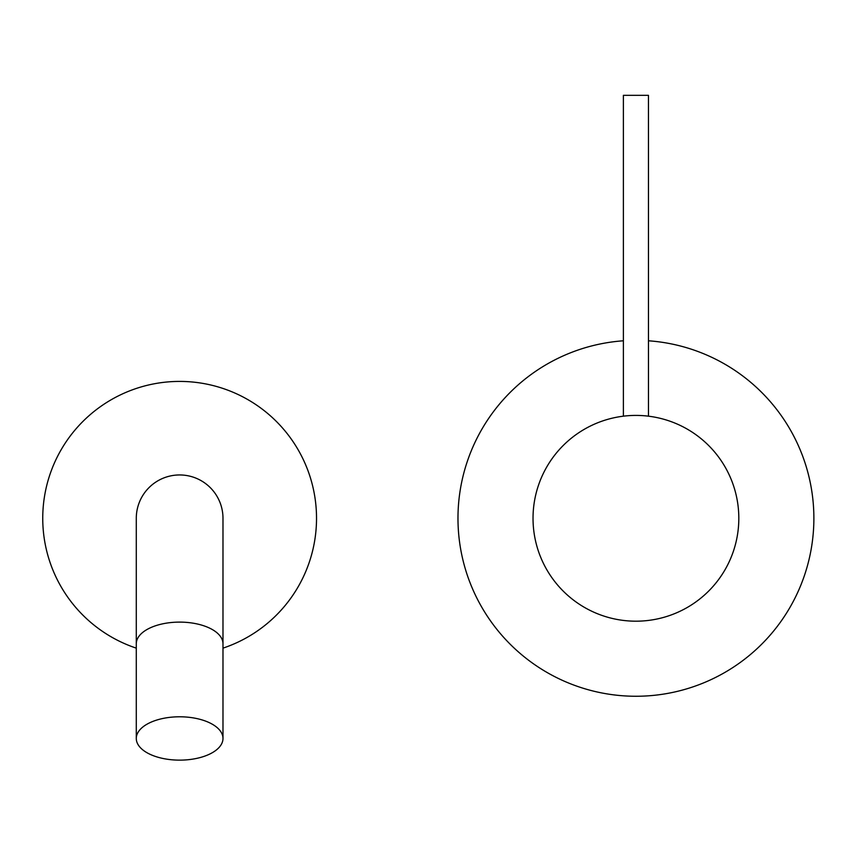 <?xml version="1.0" encoding="UTF-8"?>
<svg xmlns="http://www.w3.org/2000/svg" width="855" height="855" viewBox="0 0 855 855"><rect width="100%" height="100%" fill="white"/><g stroke="black" fill="none" stroke-linecap="round" stroke-linejoin="round"><path stroke-width="1.28" d="M648.475 340.792A177.958 177.958 0 0 1 813.768 524.575A177.958 177.958 0 0 1 635.928 696.259A177.958 177.958 0 0 1 458.088 524.575A177.958 177.958 0 0 1 623.38 340.792M635.928 621.19A102.889 102.889 0 0 1 533.028 518.301A102.889 102.889 0 0 1 635.928 415.412A102.889 102.889 0 0 1 738.816 518.301A102.889 102.889 0 0 1 635.928 621.19M648.464 95.322L623.38 95.322L648.464 95.322L648.475 416.171M222.984 648.143A136.886 136.886 0 0 0 179.636 381.416A136.886 136.886 0 0 0 136.287 648.143M136.287 738.464A43.349 21.674 180 0 0 179.636 760.138A43.349 21.674 180 0 0 222.984 738.464A43.349 21.674 180 0 0 179.636 716.789A43.349 21.674 180 0 0 136.287 738.464L136.287 643.783A43.349 21.674 180 0 1 179.636 622.109A43.349 21.674 180 0 1 222.984 643.783L222.984 518.301A43.349 43.349 0 0 0 179.636 474.953A43.349 43.349 0 0 0 136.287 518.301A43.349 43.349 0 0 1 179.636 474.953M623.38 95.322L623.38 416.171M222.984 643.783L222.984 738.464M136.287 643.783L136.287 518.301"/></g></svg>
